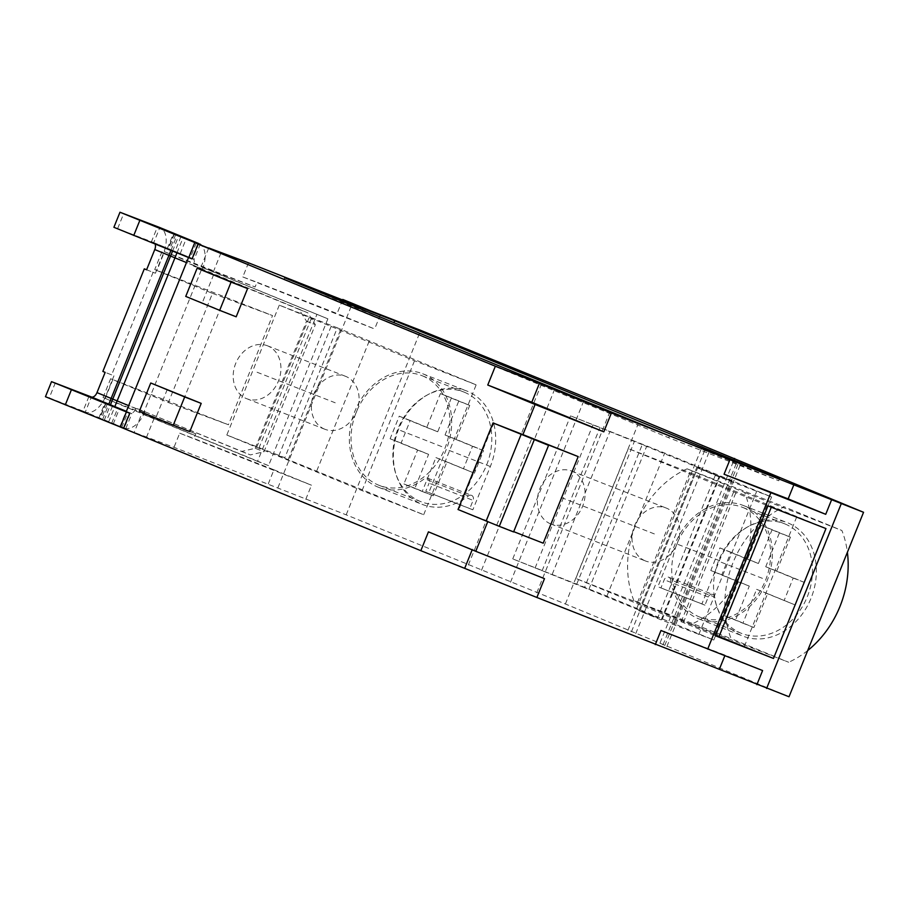 <?xml version="1.0" encoding="UTF-8"?>
<svg xmlns="http://www.w3.org/2000/svg" width="909" height="909" viewBox="0 0 909 909"><rect width="100%" height="100%" fill="white"/><g stroke="black" fill="none" stroke-linecap="round" stroke-linejoin="round"><path stroke-width="0.68" stroke-dasharray="4.54 3.41" d="M789.023 696.76L565.398 603.996L346.181 514.835L174.005 447.308L120.011 427.094M305.776 499.336L311.48 485.213L179.709 433.195L174.005 447.308M660.991 630.494L725.075 655.128L762.594 670.535M268.246 483.918L273.95 469.794L193.878 438.502L195.776 433.798L141.815 413.584L134.214 432.411M179.709 433.195L193.878 438.502M273.95 469.794L311.48 485.213M487.735 521.698L543.218 543.184M487.94 521.187L458.045 509.517M513.699 531.651L496.791 525.038L513.585 531.935M120.079 426.935L126.192 411.777M188.527 257.52L194.537 242.635L198.071 244.078M493.917 422.685L458.931 509.267M213.66 274.632L202.252 302.867L236.181 316.798M167.267 389.45L155.859 417.686L189.788 431.627M428.434 531.856L544.48 578.658M472.169 549.82L472.464 549.07M146.429 437.422L154.03 418.606L143.02 414.299L202.343 267.473L327.876 318.832L268.553 465.647L257.554 461.352L316.866 314.525M220.955 252.952L213.354 271.78L202.343 267.473M198.094 244.021L194.537 242.635M154.03 418.606L268.553 465.647M143.02 414.299L257.554 461.352M213.354 271.78L327.876 318.832M195.776 433.798L103.035 397.54L141.815 413.584M105.171 398.528L112.773 379.701L168.37 402.539L212.479 293.368L156.882 270.53L164.484 251.702L201.139 266.757L255.099 286.971L164.484 251.702M208.65 248.146L201.139 266.757M103.035 397.54L110.637 378.723L228.42 424.753L272.53 315.582L154.746 269.541L162.359 250.725M277.927 487.701L352.465 303.231M342.568 299.97L337.069 313.56L256.997 282.267L255.099 286.971M279.29 305.151L226.818 435.025L284.847 457.704L337.319 327.831L279.29 305.151L414.527 360.748L476.168 384.837L337.319 327.831M110.637 378.723L112.773 379.701M168.37 402.539L228.42 424.753M154.746 269.541L156.882 270.53M212.479 293.368L272.53 315.582M180.652 406.868L224.762 297.697M248.509 262.837L242.805 276.95L256.997 282.267M242.805 276.95L374.633 328.99L337.069 313.56M380.337 314.878L374.633 328.99M668.774 577.249L712.804 594.452A4.056 3.306 111.3 0 0 708.27 596.986L704.964 605.167L701.907 603.906L719.405 560.614A60.903 49.518 111.3 0 1 787.387 522.709A60.903 49.518 111.3 0 1 811.339 597.463A60.903 49.518 111.3 0 1 743.039 636.164A60.903 49.518 111.3 0 1 714.69 597.065L670.66 579.851A4.056 3.306 -68.7 0 0 668.774 577.249A4.056 3.306 -68.7 0 0 664.24 579.772L660.934 587.953L657.877 586.703L675.376 543.4A60.903 49.518 111.3 0 1 743.357 505.495A60.903 49.518 111.3 0 1 767.31 580.249A60.903 49.518 111.3 0 1 699.01 618.949A60.903 49.518 111.3 0 1 670.66 579.851M712.804 594.452A4.056 3.306 111.3 0 1 714.69 597.065M664.729 645.595L739.222 461.215M660.07 642.89L734.336 459.09M565.398 603.996L639.925 419.526M715.553 474.737L657.752 617.79L584.453 587.68L642.254 444.626L732.165 481.475L697.601 467.965L719.008 476.839L771.605 496.973L664.706 453.068L570.545 415.845L642.254 444.626M481.486 570.307L556.024 385.848M346.181 514.835L420.708 330.365M427.503 478.134L471.532 495.337A4.056 3.306 111.3 0 0 468.453 495.905A60.903 49.518 111.3 0 1 422.355 504.427A60.903 49.518 111.3 0 1 398.415 429.673A60.903 49.518 111.3 0 1 466.703 390.972A60.903 49.518 111.3 0 1 490.349 466.522L472.85 509.813L469.794 508.551L473.1 500.382L429.071 483.168A4.056 3.306 -68.7 0 0 427.503 478.134A4.056 3.306 -68.7 0 0 424.423 478.702A60.903 49.518 111.3 0 1 378.326 487.213A60.903 49.518 111.3 0 1 354.385 412.459A60.903 49.518 111.3 0 1 422.674 373.758A60.903 49.518 111.3 0 1 446.319 449.307L428.821 492.598L425.776 491.349L429.071 483.168M471.532 495.337A4.056 3.306 111.3 0 1 473.1 500.382M469.794 508.551L425.776 491.349M472.85 509.813L428.821 492.598M743.232 507.631A58.88 47.87 111.3 0 1 765.617 580.033A58.88 47.87 111.3 0 1 699.748 617.063A58.88 47.87 111.3 0 1 699.123 616.813A58.88 47.87 111.3 0 1 676.739 544.411A58.88 47.87 111.3 0 1 742.619 507.392A58.88 47.87 111.3 0 1 743.232 507.631M422.56 375.894A58.88 47.87 111.3 0 1 444.944 448.296A58.88 47.87 111.3 0 1 379.076 485.326A58.88 47.87 111.3 0 1 378.451 485.076A58.88 47.87 111.3 0 1 356.067 412.675A58.88 47.87 111.3 0 1 421.935 375.656A58.88 47.87 111.3 0 1 422.56 375.894M704.964 605.167L660.934 587.953M701.907 603.906L657.877 586.703M785.069 523.982A58.88 47.87 111.3 0 1 807.442 596.384A58.88 47.87 111.3 0 1 741.574 633.414A58.88 47.87 111.3 0 1 740.949 633.164A58.88 47.87 111.3 0 1 718.576 560.762A58.88 47.87 111.3 0 1 784.444 523.732A58.88 47.87 111.3 0 1 785.069 523.982M795.091 604.928L767.605 593.634L753.925 627.517L735.597 619.983L749.289 586.1L721.803 574.806L730.927 552.229L758.413 563.512L772.105 529.629L790.421 537.162L776.729 571.045L804.226 582.339L795.091 604.928L756.606 589.327L742.914 623.21L724.587 615.677L738.278 581.805L710.793 570.511L719.917 547.922L747.403 559.217L761.094 525.334L779.411 532.856L765.73 566.739L793.216 578.033L784.092 600.622M464.385 392.245A58.88 47.87 111.3 0 1 486.769 464.647A58.88 47.87 111.3 0 1 420.901 501.677A58.88 47.87 111.3 0 1 420.276 501.427A58.88 47.87 111.3 0 1 397.892 429.025A58.88 47.87 111.3 0 1 463.772 391.995A58.88 47.87 111.3 0 1 464.385 392.245M474.418 473.191L446.933 461.897L433.241 495.78L414.913 488.247L428.605 454.364L401.119 443.069L410.243 420.492L437.729 431.775L451.421 397.892L469.748 405.425L456.057 439.308L483.543 450.603L474.418 473.191L435.922 457.591L422.231 491.474L403.914 483.94L417.606 450.069L390.109 438.774L399.244 416.186L426.73 427.48L440.411 393.597L458.738 401.119L445.046 435.002L472.532 446.296L463.408 468.885M767.605 593.634L756.606 589.327M804.226 582.339L793.216 578.033M776.729 571.045L765.73 566.739M790.421 537.162L779.411 532.856M772.105 529.629L761.094 525.334M758.413 563.512L747.403 559.217M730.927 552.229L719.917 547.922M721.803 574.806L710.793 570.511M749.289 586.1L738.278 581.805M735.597 619.983L724.587 615.677M753.925 627.517L742.914 623.21M446.933 461.897L435.922 457.591M483.543 450.603L472.532 446.296M456.057 439.308L445.046 435.002M469.748 405.425L458.738 401.119M451.421 397.892L440.411 393.597M437.729 431.775L426.73 427.48M410.243 420.492L399.244 416.186M401.119 443.069L390.109 438.774M428.605 454.364L417.606 450.069M414.913 488.247L403.914 483.94M433.241 495.78L422.231 491.474M657.752 617.79L638.902 610.723L661.207 619.893L713.804 640.038L606.905 596.122L512.756 558.899L584.453 587.68M662.15 619.506L719.951 476.452M588.862 589.396L646.651 446.342M576.647 584.385L634.437 441.319M542.071 570.875L599.872 427.809M535.06 568.068L592.861 425.014M512.756 558.899L570.545 415.845M552.206 574.34L610.007 431.286M606.905 596.122L664.706 453.068M633.857 600.61A93.388 75.936 111.3 0 1 635.811 524.595A93.388 75.936 111.3 0 1 687.09 468.839L744.653 492.496A93.388 75.936 111.3 0 1 742.698 568.5A93.388 75.936 111.3 0 1 691.419 624.256L633.857 600.61L731.097 638.618A93.388 75.936 111.3 0 1 784.331 506.847L841.893 530.504A93.388 75.936 111.3 0 1 847.393 552.286M713.804 640.038L771.605 496.973M687.09 468.839L784.331 506.847M691.419 624.256L788.66 662.263L731.097 638.618M807.692 650.549A93.388 75.936 111.3 0 1 788.66 662.263M744.653 492.496L841.893 530.504M698.805 634.562L756.606 491.508M661.207 619.893L719.008 476.839M638.902 610.723L696.703 467.669M639.8 611.018L697.601 467.965M674.376 624.528L732.165 481.475M724.814 655.775L725.075 655.128M226.818 435.025L362.055 490.621L423.685 514.721L278.813 455.841L284.847 457.704M715.656 635.3L744.369 646.458L637.47 602.542L575.829 578.454L715.463 635.766M278.813 455.841L331.296 325.956M825.963 528.572L689.954 472.669L628.312 448.569L767.946 505.893M258.883 448.205L311.355 318.32M256.679 447.342L309.162 317.457M362.055 490.621L414.527 360.748M324.57 429.139A28.418 23.111 111.3 0 1 313.764 394.188A28.418 23.111 111.3 0 1 345.568 376.315A28.418 23.111 111.3 0 1 345.863 376.44A28.418 23.111 111.3 0 1 356.669 411.391A28.418 23.111 111.3 0 1 324.877 429.264A28.418 23.111 111.3 0 1 324.57 429.139M423.685 514.721L476.168 384.837M316.798 470.805L369.27 340.932M267.712 345.886A28.418 23.111 -68.7 0 0 267.416 345.772A28.418 23.111 -68.7 0 0 235.613 363.645A28.418 23.111 -68.7 0 0 246.419 398.596A28.418 23.111 -68.7 0 0 246.725 398.71A28.418 23.111 -68.7 0 0 278.518 380.837A28.418 23.111 -68.7 0 0 267.712 345.886M744.369 646.458L796.841 516.573M637.47 602.542L689.954 472.669M575.829 578.454L628.312 448.569M681.193 621.733L733.677 491.86M645.254 560.876A28.418 23.111 111.3 0 1 634.448 525.925A28.418 23.111 111.3 0 1 666.24 508.051A28.418 23.111 111.3 0 1 666.547 508.176A28.418 23.111 111.3 0 1 677.353 543.127A28.418 23.111 111.3 0 1 645.549 561.001A28.418 23.111 111.3 0 1 645.254 560.876M683.398 622.597L735.87 492.712M550.581 523.879A28.418 23.111 111.3 0 1 539.776 488.928A28.418 23.111 111.3 0 1 571.579 471.055A28.418 23.111 111.3 0 1 571.886 471.169A28.418 23.111 111.3 0 1 582.68 506.12A28.418 23.111 111.3 0 1 550.888 523.993A28.418 23.111 111.3 0 1 550.581 523.879M393.938 322.661L778.74 480.747L668.672 437.718L283.858 279.631L393.938 322.661M284.619 277.745L283.858 279.631M779.502 478.861L778.74 480.747M669.433 435.831L668.672 437.718M496.791 525.038L531.776 438.456M202.252 302.867L185.743 296.414M155.859 417.686L139.35 411.232M198.776 243.555L192.697 258.622A6.09 3.545 112.3 0 0 192.697 258.622A6.09 3.545 112.3 0 1 193.708 265.553L307.799 312.798L315.343 324.672L264.008 451.728L250.384 454.909L136.1 408.141L241.578 451.466L255.202 448.285L264.008 451.728M255.202 448.285L306.538 321.229L298.993 309.355L193.526 266.03M144.906 411.584L144.724 412.05A22.327 12.999 112.3 0 1 124.249 428.025L130.328 412.97A6.09 3.545 112.3 0 0 135.918 408.607L136.1 408.141M202.332 269.473L202.514 268.996A22.327 12.999 112.3 0 0 201.48 245.339M200.241 244.328A22.327 12.999 112.3 0 0 199.014 243.657M155.109 244.067A6.09 3.545 112.3 0 0 153.78 242.635A6.09 3.545 112.3 0 0 153.757 242.623L159.836 227.557M146.61 269.757L155.405 273.234L146.599 269.791M155.405 273.234L163.575 252.997A22.327 12.999 112.3 0 0 160.075 227.659M153.11 272.291L111.659 374.883L102.853 371.44M55.324 382.825L49.245 397.892L83.014 411.095L89.105 396.029M113.898 227.295L151.462 241.68L157.541 226.625M117.693 228.477L123.772 213.422M111.659 374.883L105.149 372.383M83.014 411.095L85.31 412.027L91.389 396.972M112.489 406.107L106.455 421.049L125.772 428.65L85.31 412.027A22.327 12.999 112.3 0 0 105.785 396.063L113.955 375.826M125.772 428.65L131.862 413.595L126.34 411.436M126.374 411.345L131.862 413.595M153.78 242.635L194.219 259.247L200.06 244.794M180.936 236.692L174.903 251.634L194.219 259.247M49.245 397.892L45.45 396.71M123.624 428.332L120.056 426.821L126.135 411.754M106.455 421.049L120.056 426.821M151.462 241.68L192.697 258.622M174.903 251.634L192.072 258.917M241.578 451.466L250.384 454.909M306.538 321.229L315.343 324.672M298.993 309.355L307.799 312.798M257.065 372.236L335.216 402.789M561.228 497.518L655.9 534.526M721.178 562.228L763.015 578.578M400.505 430.491L442.331 446.842M113.193 424.105L119.284 409.05M119.863 426.81L125.953 411.754M102.603 419.538L108.671 404.528M170.926 250.429L177.119 235.113M104.251 420.185L110.307 405.198M172.574 251.089L178.755 235.795M108.66 421.901L114.727 406.88M176.96 252.861L183.186 237.431M666.865 646.572L741.392 462.102M635.721 633.675L710.247 449.205M631.46 631.698L705.918 447.41M536.776 592.804L611.314 408.334M510.506 582.226L585.032 397.767M468.34 565.023L542.878 380.553M468.453 495.905L424.423 478.702M490.349 466.522L446.319 449.307M708.27 596.986L664.24 579.772M719.405 560.614L675.376 543.4M288.176 459.624L340.659 329.74M715.747 635.266L768.219 505.393M135.918 408.607L128.68 405.641M193.708 265.553L186.481 262.587M144.724 412.05L105.785 396.063M202.514 268.996L163.575 252.997M111.716 423.162L117.727 408.277M180.152 253.747L186.175 238.862M175.698 234.533L169.642 249.52M107.262 403.937L101.206 418.924M197.798 243.703L191.719 258.758M196.242 243.044L190.163 258.099M194.583 242.351L188.504 257.406M105.944 403.391L99.865 418.458M174.392 233.988L168.301 249.043M121.715 427.503L127.794 412.447M123.272 428.173L129.351 413.106M174.062 233.852L167.995 248.873M105.614 403.255L99.547 418.288M662.956 644.924L737.483 460.454M627.903 630.369L702.43 445.899M378.326 487.213L422.355 504.427M422.674 373.758L466.703 390.972M699.01 618.949L743.039 636.164M743.357 505.495L787.387 522.709M699.748 617.063L741.574 633.414M742.619 507.392L784.444 523.732M379.076 485.326L420.901 501.677M421.935 375.656L463.772 391.995M267.416 345.772L345.568 376.315M246.725 398.71L324.877 429.264M714.679 634.868L767.162 504.995M571.579 471.055L666.24 508.051M550.888 523.993L645.549 561.001M167.29 248.612L173.369 233.545M98.842 418.015L104.921 402.96"/><path stroke-width="1.36" d="M120.079 426.935L420.833 550.684L536.878 597.474L544.48 578.658L475.771 551.308L487.735 521.698M513.699 531.651L543.218 543.184L578.192 456.602L522.925 434.604L535.094 404.482L603.803 431.832L611.405 413.004L863.55 512.29L789.023 696.76L536.878 597.474M756.89 684.659L762.594 670.535L660.991 630.494L655.287 644.606M729.768 460.113L724.064 474.237L825.724 514.312L788.16 498.882L724.064 474.237M707.702 649.083L770.832 492.848M578.192 456.602L531.776 438.456L548.57 445.353L513.585 531.935L499.28 526.345L458.045 509.517L493.03 422.935L522.925 434.604M475.771 551.308L428.434 531.856L420.833 550.684M126.192 411.777L188.527 257.52M198.071 244.078L495.36 366.213L487.758 385.03L535.094 404.482M219.671 310.344L236.181 316.798L247.589 288.562L197.151 268.178L185.743 296.414L219.671 310.344L231.079 282.108L197.151 268.178M173.278 425.173L189.788 431.627L201.196 403.391L150.758 382.996L139.35 411.232L173.278 425.173L184.686 396.938L150.758 382.996M464.863 567.886L472.169 549.82M208.65 248.146L198.094 244.021M863.55 512.29L639.925 419.526L420.708 330.365L342.568 299.97M208.74 247.941L248.509 262.837L380.337 314.878L342.773 299.447M611.405 413.004L539.389 383.428L531.788 402.244L487.758 385.03M495.36 366.213L539.389 383.428M394.699 320.775L284.619 277.745L669.433 435.831L779.502 478.861L394.699 320.775L393.938 322.661M793.864 484.758L788.16 498.882M831.428 500.189L825.724 514.312M766.617 688.454L841.143 503.984M715.463 635.766L773.491 658.446L825.963 528.572L767.946 505.893L715.463 635.766M734.336 459.09L734.608 458.42M847.393 552.286A93.388 75.936 111.3 0 1 807.692 650.549M719.371 669.24L724.814 655.775M773.491 658.446L715.656 635.3M718.985 636.664L771.298 507.199M603.803 431.832L531.788 402.244M548.57 445.353L493.03 422.935M499.28 526.345L534.265 439.763M486.133 521.062L521.118 434.468M247.589 288.562L231.079 282.108M201.196 403.391L184.686 396.938M51.529 381.655L129.714 413.265L123.624 428.332L45.45 396.71L51.529 381.655L91.389 396.972A6.09 3.545 112.3 0 0 96.979 392.62L105.149 372.383L102.853 371.44L144.304 268.848L146.599 269.791L154.769 249.555A6.09 3.545 112.3 0 0 155.109 244.067M201.48 245.339A22.327 12.999 112.3 0 0 200.241 244.328M199.014 243.657A22.327 12.999 112.3 0 0 198.901 243.612A22.327 12.999 112.3 0 0 198.776 243.555L173.369 233.545L198.162 243.862L194.867 242.567L188.777 257.622L192.072 258.917L198.162 243.862M160.075 227.659A22.327 12.999 112.3 0 0 159.961 227.614A22.327 12.999 112.3 0 0 159.836 227.557L119.977 212.24L194.867 242.567M146.61 269.757L144.304 268.848M200.06 244.794L200.298 244.191M126.34 411.436L104.921 402.96L129.714 413.265M119.977 212.24L113.898 227.295L188.777 257.622M139.827 220.398L133.748 235.454M65.3 404.869L71.391 389.802M108.671 404.528L170.926 250.429M110.307 405.198L172.574 251.089M114.727 406.88L176.96 252.861M128.68 405.641L96.979 392.62M186.481 262.587L154.769 249.555M126.374 411.345L91.389 396.972M198.776 243.555L159.836 227.557M120.34 427.037L126.419 411.97M159.961 227.614L198.901 243.612"/></g></svg>
